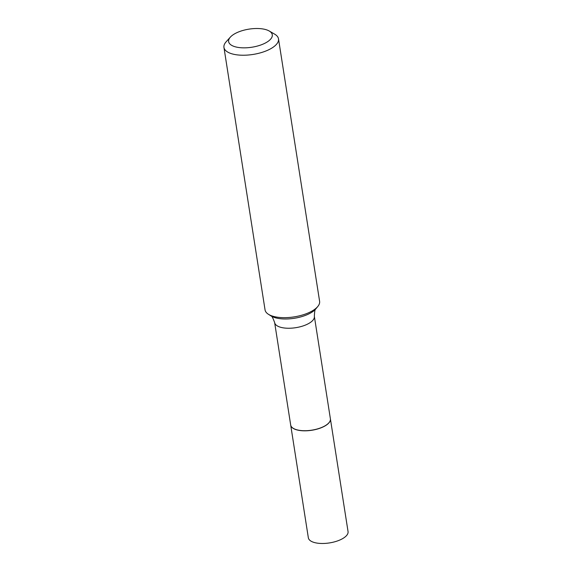 <?xml version="1.0" encoding="UTF-8"?>
<svg xmlns="http://www.w3.org/2000/svg" width="572" height="572" viewBox="0 0 572 572"><rect width="100%" height="100%" fill="white"/><g stroke="black" fill="none" stroke-linecap="round" stroke-linejoin="round"><path stroke-width="0.86" d="M290.698 425.082A20.099 8.337 -8.9 0 0 290.705 425.132L308.344 537.794A20.099 8.337 -8.9 0 0 319.762 543.4A20.099 8.337 -8.9 0 0 348.055 531.581L330.409 418.918A20.099 8.337 -8.9 0 0 330.401 418.861M290.705 425.132A20.099 8.337 -8.9 0 0 302.123 430.737A20.099 8.337 -8.9 0 0 330.409 418.918M293.515 428.471A19.977 8.287 -8.9 0 0 293.572 428.507A19.977 8.287 -8.9 0 0 302.173 430.687A19.977 8.287 -8.9 0 0 328.714 423.008A19.977 8.287 -8.9 0 0 328.757 422.958M314.35 316.345A20.099 8.337 -8.9 0 1 286.057 328.164A20.099 8.337 -8.9 0 1 274.639 322.565L290.69 425.032A20.099 8.337 -8.9 0 0 293.457 428.442A20.099 8.337 -8.9 0 0 302.109 430.63A20.099 8.337 -8.9 0 0 328.8 422.908A20.099 8.337 -8.9 0 0 330.394 418.811L314.35 316.345C314.579 311.175 315.079 308.673 315.851 308.844L317.767 306.52A27.613 11.447 -8.9 0 0 319.605 301.308L278.507 38.867A27.613 11.447 -8.9 0 0 274.703 34.184L269.226 31.01A22.086 9.159 -8.9 0 0 259.724 28.6A22.086 9.159 -8.9 0 0 230.38 37.094A22.086 9.159 -8.9 0 0 241.177 47.755A22.086 9.159 -8.9 0 0 266.666 42.292A22.086 9.159 -8.9 0 0 269.226 31.01M230.38 37.094L226.14 41.792A27.613 11.447 -8.9 0 0 223.945 47.412A27.613 11.447 -8.9 0 0 239.639 55.112A27.613 11.447 -8.9 0 0 278.507 38.867M223.945 47.412L265.043 309.852A27.613 11.447 -8.9 0 0 268.382 314.257A27.613 11.447 -8.9 0 0 280.73 317.553A27.613 11.447 -8.9 0 0 317.767 306.52M274.639 322.565C272.844 317.71 271.6 315.479 270.921 315.88A25.118 10.418 -8.9 0 0 282.153 318.876A25.118 10.418 -8.9 0 0 315.851 308.844M270.921 315.88L268.382 314.257"/></g></svg>
